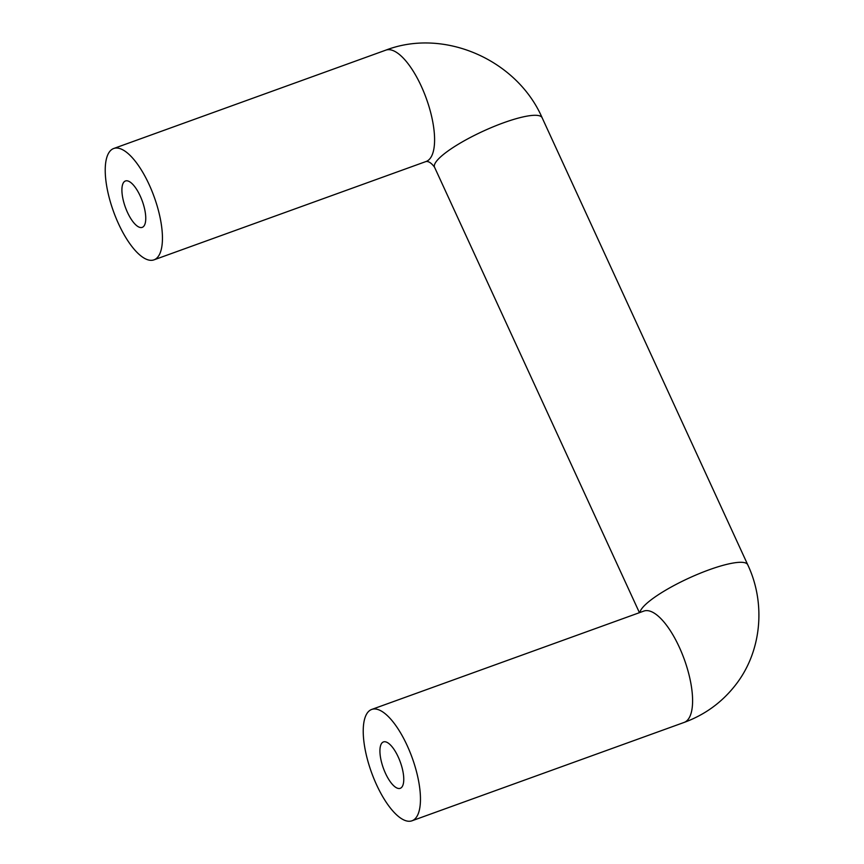 <?xml version="1.0" encoding="UTF-8"?>
<svg xmlns="http://www.w3.org/2000/svg" width="864" height="864" viewBox="0 0 864 864"><rect width="100%" height="100%" fill="white"/><g stroke="black" fill="none" stroke-linecap="round" stroke-linejoin="round"><path stroke-width="1.3" d="M398.196 756.907A24.667 9.007 -109.9 0 0 383.454 741.928A24.667 9.007 -109.9 0 0 385.484 773.334A24.667 9.007 -109.9 0 0 400.226 788.324A24.667 9.007 -109.9 0 0 398.196 756.907M140.195 195.966A24.667 9.007 -109.9 0 0 125.453 180.976A24.667 9.007 -109.9 0 0 127.472 212.393A24.667 9.007 -109.9 0 0 142.225 227.372A24.667 9.007 -109.9 0 0 140.195 195.966M407.106 745.416A59.206 21.611 70.1 0 1 411.966 820.8A59.206 21.611 70.1 0 1 376.585 784.825A59.206 21.611 70.1 0 1 371.714 709.441A59.206 21.611 70.1 0 1 407.106 745.416M109.652 151.589A59.206 21.611 -109.9 0 0 115.927 217.793A59.206 21.611 -109.9 0 0 153.965 259.859A59.206 21.611 -109.9 0 0 158.026 256.77A59.206 21.611 -109.9 0 0 151.74 190.566A59.206 21.611 -109.9 0 0 113.713 148.5A59.206 21.611 -109.9 0 0 109.652 151.589M639.943 612.5A59.206 12.431 -24.7 0 1 642.103 608.224A59.206 12.431 -24.7 0 1 699.062 573.696A59.206 12.431 -24.7 0 1 747.727 564.743C766.152 603.698 761.659 651.953 735.296 685.303C721.807 702.497 704.743 714.874 684.104 722.434L411.966 820.8M371.714 709.441L643.864 611.075A59.206 21.611 70.1 0 1 679.244 647.05A59.206 21.611 70.1 0 1 688.176 719.345A59.206 21.611 70.1 0 1 684.104 722.434M153.965 259.859L426.103 161.492A59.206 21.611 -109.9 0 0 430.164 158.404A59.206 21.611 -109.9 0 0 423.889 92.2A59.206 21.611 -109.9 0 0 385.852 50.134C444.258 27.713 516.964 59.908 542.128 117.742L747.727 564.743M425.963 161.536C428.62 161.136 431.482 163.037 434.549 167.227A59.206 12.431 -24.7 0 1 436.504 161.222A59.206 12.431 -24.7 0 1 493.463 126.695A59.206 12.431 -24.7 0 1 542.128 117.742M434.549 167.227L639.436 612.673M113.713 148.5L385.852 50.134"/></g></svg>

